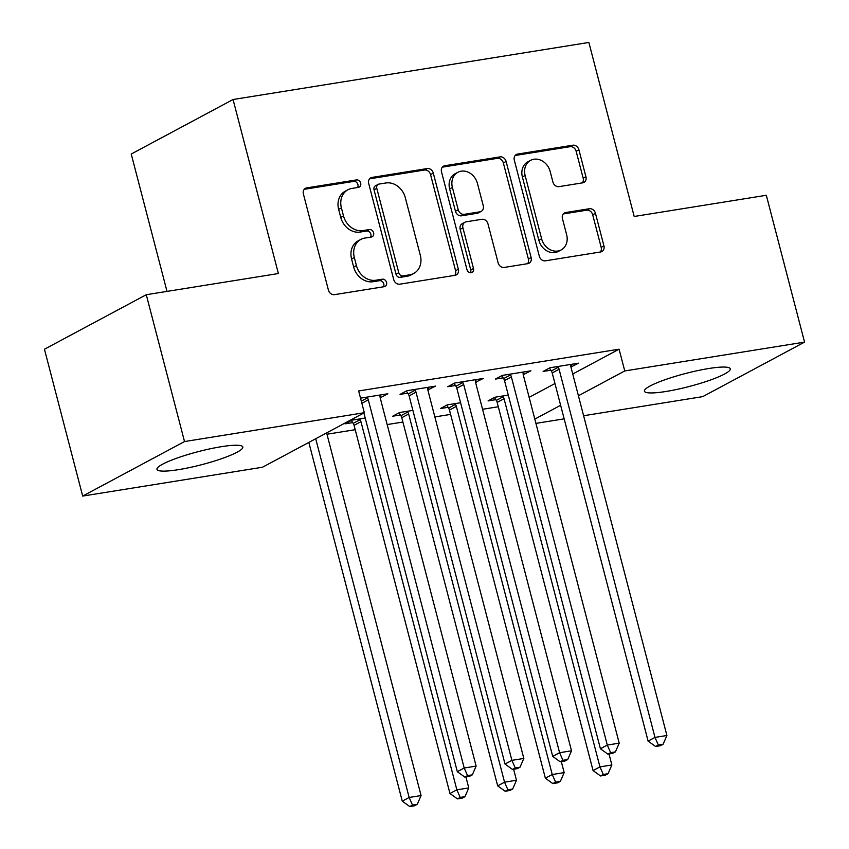 <?xml version="1.0" encoding="UTF-8"?>
<svg xmlns="http://www.w3.org/2000/svg" width="849" height="849" viewBox="0 0 849 849"><rect width="100%" height="100%" fill="white"/><g stroke="black" fill="none" stroke-linecap="round" stroke-linejoin="round"><path stroke-width="1.27" d="M360.676 183.129A3.905 3.269 61.8 0 0 356.421 179.914L306.68 187.894A5.582 4.67 61.8 0 0 305.438 188.308A5.582 4.67 61.8 0 0 303.39 193.986L328.414 290.061A5.582 4.67 61.8 0 0 334.485 294.656L384.236 286.675A3.905 3.269 61.8 0 0 385.106 286.378A3.905 3.269 61.8 0 0 386.539 282.409A3.905 3.269 61.8 0 0 382.283 279.204L375.852 280.234A17.861 14.932 61.8 0 1 356.421 265.557L354.33 257.544A17.861 14.932 61.8 0 1 360.889 239.397A17.861 14.932 61.8 0 1 364.868 238.06L371.3 237.03A3.905 3.269 61.8 0 0 372.17 236.744A3.905 3.269 61.8 0 0 373.602 232.775A3.905 3.269 61.8 0 0 369.357 229.559L362.916 230.588A17.861 14.932 61.8 0 1 343.484 215.911L341.404 207.909A17.861 14.932 61.8 0 1 347.952 189.762A17.861 14.932 61.8 0 1 351.932 188.425L358.374 187.385A3.905 3.269 61.8 0 0 359.244 187.098A3.905 3.269 61.8 0 0 360.676 183.129M357.588 187.512A3.905 3.269 61.8 0 0 357.917 184.604A3.905 3.269 61.8 0 0 353.672 181.389L304.218 189.316M383.44 286.803A3.905 3.269 61.8 0 0 383.78 283.884A3.905 3.269 61.8 0 0 379.535 280.679L373.093 281.709L375.852 280.234M370.514 237.158A3.905 3.269 61.8 0 0 370.854 234.239A3.905 3.269 61.8 0 0 366.598 231.034L360.167 232.064L362.916 230.588M665.881 391.495A44.35 6.75 -14.6 0 1 644.433 391.177A44.35 6.75 -14.6 0 1 665.138 379.683A44.35 6.75 -14.6 0 1 708.819 368.508A44.35 6.75 -14.6 0 1 730.267 368.827A44.35 6.75 -14.6 0 1 709.562 380.331A44.35 6.75 -14.6 0 1 665.881 391.495M178.428 469.667A44.35 6.75 -14.6 0 1 156.98 469.359A44.35 6.75 -14.6 0 1 177.685 457.855A44.35 6.75 -14.6 0 1 221.366 446.691A44.35 6.75 -14.6 0 1 242.814 446.998A44.35 6.75 -14.6 0 1 222.109 458.502A44.35 6.75 -14.6 0 1 178.428 469.667M582.637 182.843A5.582 4.67 61.8 0 0 583.879 182.429A5.582 4.67 61.8 0 0 585.927 176.751L578.901 149.795A5.582 4.67 61.8 0 0 572.831 145.211L517.593 154.072A5.582 4.67 61.8 0 0 516.351 154.486A5.582 4.67 61.8 0 0 514.303 160.153L539.327 256.239A5.582 4.67 61.8 0 0 545.398 260.823L600.646 251.962A5.582 4.67 61.8 0 0 601.888 251.548A5.582 4.67 61.8 0 0 603.936 245.881L595.457 213.322A5.582 4.67 61.8 0 0 589.376 208.727L565.742 212.526A5.582 4.67 61.8 0 0 564.489 212.94A5.582 4.67 61.8 0 0 562.441 218.607L566.654 234.759A14.932 12.48 61.8 0 1 561.178 249.924A14.932 12.48 61.8 0 1 541.609 238.771L525.128 175.52A14.932 12.48 61.8 0 1 530.604 160.355A14.932 12.48 61.8 0 1 550.173 171.509L552.922 182.047A5.582 4.67 61.8 0 0 558.992 186.631L582.637 182.843M572.746 374.006L619.08 349.194L358.66 390.964L364.327 412.72L262.5 467.226L82.682 496.071L184.52 441.554L364.327 412.72M619.08 349.194L624.747 370.949L804.555 342.115L702.728 396.632L583.613 415.734M82.682 496.071L44.445 349.236L146.272 294.72L278.387 273.537L233.061 99.513L588.866 42.45L634.192 216.474L766.318 195.281L804.555 342.115M146.272 294.72L184.52 441.554M433.308 173.143A5.582 4.67 61.8 0 0 427.238 168.558L371.989 177.42A5.582 4.67 61.8 0 0 370.748 177.834A5.582 4.67 61.8 0 0 368.699 183.511L393.724 279.586A5.582 4.67 61.8 0 0 399.794 284.182L455.043 275.32A5.582 4.67 61.8 0 0 456.284 274.896A5.582 4.67 61.8 0 0 458.333 269.229L433.308 173.143L430.549 174.618A5.582 4.67 61.8 0 0 424.479 170.033L369.527 178.842M444.791 165.746L500.029 156.885A5.582 4.67 61.8 0 1 506.11 161.469L531.134 257.555A5.582 4.67 61.8 0 1 529.086 263.222A5.582 4.67 61.8 0 1 527.845 263.646L504.2 267.435A5.582 4.67 61.8 0 1 498.13 262.85L487.973 223.881A5.582 4.67 61.8 0 0 481.903 219.297L466.218 221.812A5.582 4.67 61.8 0 0 464.976 222.226A5.582 4.67 61.8 0 0 462.928 227.893L473.498 268.464A3.905 3.269 61.8 0 1 472.065 272.433A3.905 3.269 61.8 0 1 466.939 269.515L441.501 171.838A5.582 4.67 61.8 0 1 443.549 166.16A5.582 4.67 61.8 0 1 444.791 165.746L442.509 166.966M233.061 99.513L131.224 154.03L167.009 291.398M523.228 374.632L530.922 370.822L502.3 375.407L495.423 379.089L503.149 377.858M460.593 402.734L447.264 404.877L440.387 408.56L448.102 407.318M427.843 389.935L435.526 386.115L406.915 390.71L400.038 394.392L407.753 393.151M365.197 418.037L351.868 420.17L344.991 423.853L352.717 422.622M529.139 397.353L554.959 383.525M326.961 434.232L355.211 429.7M387.165 424.574L402.904 422.049M434.858 416.923L450.596 414.408M482.561 409.282L498.299 406.756M360.528 398.149L387.834 393.766L380.957 397.449L380.31 394.976M380.14 397.576L380.957 397.449M412.901 410.385L399.571 412.529L392.684 416.212L400.41 414.97M475.536 382.283L483.23 378.463L454.608 383.058L447.731 386.741L455.446 385.499M508.286 395.093L494.956 397.226L488.079 400.908L495.795 399.667M570.931 366.98L578.615 363.17L550.003 367.755L543.116 371.438L550.842 370.206M534.806 419.098L560.627 405.281M578.413 395.761L624.747 370.949M564.161 418.854L535.921 423.386M428.649 389.797L428.002 387.324M476.342 382.156L475.705 379.673M524.045 374.505L523.398 372.021M571.738 366.853L571.09 364.38M347.952 189.762L345.203 191.227A17.861 14.932 61.8 0 0 338.645 209.374L341.404 207.909M360.167 232.064A17.861 14.932 61.8 0 1 340.736 217.386L338.645 209.374M360.889 239.397L358.129 240.872A17.861 14.932 61.8 0 0 351.582 259.019L354.33 257.544M373.093 281.709A17.861 14.932 61.8 0 1 353.662 267.032L351.582 259.019M454.746 275.363A5.582 4.67 61.8 0 0 455.584 270.704L430.549 174.618M379.089 184.063A3.905 3.269 61.8 0 0 378.219 184.36A3.905 3.269 61.8 0 0 376.786 188.329L398.754 272.667A3.905 3.269 61.8 0 0 402.999 275.883L409.791 274.789A17.861 14.932 61.8 0 0 413.771 273.452A17.861 14.932 61.8 0 0 420.319 255.305L405.302 197.658A17.861 14.932 61.8 0 0 385.871 182.981L379.089 184.063M378.219 184.36L375.46 185.835A3.905 3.269 61.8 0 0 374.027 189.805L376.786 188.329M413.771 273.452L411.022 274.927A17.861 14.932 61.8 0 1 407.042 276.265L400.25 277.358A3.905 3.269 61.8 0 1 395.995 274.142L374.027 189.805M442.329 167.168L497.281 158.36L500.029 156.885M527.547 263.689A5.582 4.67 61.8 0 0 528.386 259.03L503.351 162.944A5.582 4.67 61.8 0 0 497.281 158.36M464.976 222.226L462.227 223.701A5.582 4.67 61.8 0 0 460.179 229.368L470.749 269.94L473.498 268.464M470.463 272.752A3.905 3.269 61.8 0 0 470.749 269.94M477.446 183.448A14.932 12.48 61.8 0 0 457.876 172.294A14.932 12.48 61.8 0 0 452.4 187.459L458.205 209.745A5.582 4.67 61.8 0 0 464.276 214.341L479.961 211.826A5.582 4.67 61.8 0 0 481.203 211.401A5.582 4.67 61.8 0 0 483.251 205.734L477.446 183.448M457.876 172.294L455.128 173.769A14.932 12.48 61.8 0 0 449.641 188.934L452.4 187.459M481.203 211.401L478.454 212.876A5.582 4.67 61.8 0 1 477.202 213.29L461.527 215.805A5.582 4.67 61.8 0 1 455.446 211.221L449.641 188.934M530.604 160.355L527.855 161.819A14.932 12.48 61.8 0 0 522.379 176.995L525.128 175.52M561.178 249.924L558.419 251.4A14.932 12.48 61.8 0 1 538.85 240.246L522.379 176.995M600.349 252.015A5.582 4.67 61.8 0 0 601.177 247.356L592.698 214.786A5.582 4.67 61.8 0 0 586.627 210.202L563.28 213.948M582.34 182.885A5.582 4.67 61.8 0 0 583.178 178.226L576.153 151.271A5.582 4.67 61.8 0 0 570.082 146.686L515.131 155.494M308.834 442.425L402.277 801.159L409.154 797.476L421.083 795.566L326.621 432.905M315.711 438.742L409.154 797.476L412.508 805.075L409.759 806.55L414.535 805.786L417.284 804.311L412.508 805.075M421.083 795.566L417.284 804.311M409.759 806.55L402.277 801.159M363.881 412.954L457.324 771.688L464.201 768.005L368.296 399.847A5.688 4.754 61.8 0 0 367.426 397.873L366.938 397.12M467.555 775.604L464.806 777.079L469.571 776.315L472.32 774.84L467.555 775.604L464.201 768.005L476.13 766.095L380.225 397.937A5.688 4.754 61.8 0 1 380.044 395.846L380.119 395.008M457.324 771.688L464.806 777.079M472.32 774.84L476.13 766.095M351.316 420.467L353.205 423.375A5.688 4.754 -118.2 0 1 354.075 425.349L449.97 793.507L456.858 789.825L468.775 787.914L465.91 776.909M359.594 418.939L360.082 419.693A5.688 4.754 -118.2 0 1 360.952 421.666L456.858 789.825L460.211 797.423L457.452 798.898L462.227 798.134L464.976 796.659L460.211 797.423M468.775 787.914L464.976 796.659M457.452 798.898L449.97 793.507M399.009 412.826L400.898 415.723A5.688 4.754 -118.2 0 1 401.768 417.697L497.673 785.856L504.55 782.173L516.479 780.263L513.603 769.258M407.287 411.287L407.775 412.041A5.688 4.754 -118.2 0 1 408.656 414.015L504.55 782.173L507.904 789.782L505.155 791.247L509.92 790.483L512.679 789.018L507.904 789.782M516.479 780.263L512.679 789.018M505.155 791.247L497.673 785.856M415.999 392.196L409.112 395.878L505.017 764.047L511.894 760.354L415.999 392.196A5.688 4.754 61.8 0 0 415.119 390.222L414.63 389.468M515.247 767.963L512.499 769.438L517.264 768.663L520.023 767.199L515.247 767.963L511.894 760.354L523.822 758.444L427.917 390.285A5.688 4.754 61.8 0 1 427.737 388.195L427.811 387.356M409.112 395.878A5.688 4.754 61.8 0 0 408.242 393.904L406.353 391.007M505.017 764.047L512.499 769.438M520.023 767.199L523.822 758.444M463.692 384.544L456.815 388.226L552.71 756.395L559.597 752.713L463.692 384.544A5.688 4.754 61.8 0 0 462.822 382.57L462.334 381.817M562.951 760.311L560.191 761.786L564.967 761.022L567.716 759.547L562.951 760.311L559.597 752.713L571.515 750.792L475.62 382.634A5.688 4.754 61.8 0 1 475.429 380.554L475.504 379.705M456.815 388.226A5.688 4.754 61.8 0 0 455.934 386.253L454.056 383.355M552.71 756.395L560.191 761.786M567.716 759.547L571.515 750.792M446.712 405.175L448.59 408.072A5.688 4.754 -118.2 0 1 449.471 410.046L545.366 778.215L552.243 774.532L564.171 772.611L561.306 761.606M454.979 403.636L455.478 404.389A5.688 4.754 -118.2 0 1 456.348 406.363L552.243 774.532L555.596 782.131L552.848 783.606L557.613 782.842L560.372 781.367L555.596 782.131M564.171 772.611L560.372 781.367M552.848 783.606L545.366 778.215M494.405 397.523L496.294 400.42A5.688 4.754 -118.2 0 1 497.164 402.394L593.058 770.563L599.946 766.88L611.864 764.97L608.998 753.954M502.682 395.984L503.17 396.738A5.688 4.754 -118.2 0 1 504.041 398.712L599.946 766.88L603.299 774.479L600.54 775.954L605.316 775.19L608.064 773.715L603.299 774.479M611.864 764.97L608.064 773.715M600.54 775.954L593.058 770.563M511.385 376.892L504.508 380.585L600.413 748.744L607.29 745.061L511.385 376.892A5.688 4.754 61.8 0 0 510.514 374.918L510.026 374.165M610.643 752.66L607.895 754.135L612.66 753.371L615.408 751.896L610.643 752.66L607.29 745.061L619.208 743.151L523.313 374.982A5.688 4.754 61.8 0 1 523.133 372.902L523.207 372.053M504.508 380.585A5.688 4.754 61.8 0 0 503.637 378.601L501.748 375.704M600.413 748.744L607.895 754.135M615.408 751.896L619.208 743.151M559.088 369.251L552.2 372.934L648.105 741.092L654.982 737.41L559.088 369.251A5.688 4.754 61.8 0 0 558.207 367.277L557.719 366.524M658.336 745.008L655.587 746.483L660.352 745.719L663.111 744.244L658.336 745.008L654.982 737.41L666.911 735.499L571.006 367.33A5.688 4.754 61.8 0 1 570.825 365.25L570.899 364.412M552.2 372.934A5.688 4.754 61.8 0 0 551.33 370.96L549.441 368.052M648.105 741.092L655.587 746.483M663.111 744.244L666.911 735.499M353.672 181.389L356.421 179.914M379.535 280.679L382.283 279.204M366.598 231.034L369.357 229.559M340.736 217.386L343.484 215.911M353.662 267.032L356.421 265.557M304.398 189.115L306.68 187.894M455.584 270.704L458.333 269.229M369.708 178.64L371.989 177.42M424.479 170.033L427.238 168.558M395.995 274.142L398.754 272.667M400.25 277.358L402.999 275.883M407.042 276.265L409.791 274.789M503.351 162.944L506.11 161.469M528.386 259.03L531.134 257.555M460.179 229.368L462.928 227.893M455.446 211.221L458.205 209.745M461.527 215.805L464.276 214.341M477.202 213.29L479.961 211.826M538.85 240.246L541.609 238.771M563.46 213.746L565.742 212.526M586.627 210.202L589.376 208.727M592.698 214.786L595.457 213.322M601.177 247.356L603.936 245.881M515.311 155.293L517.593 154.072M570.082 146.686L572.831 145.211M576.153 151.271L578.901 149.795M583.178 178.226L585.927 176.751M368.296 399.847L361.876 403.286M367.426 397.873L361.313 401.142M353.205 423.375L360.082 419.693M354.075 425.349L360.952 421.666M400.898 415.723L407.775 412.041M401.768 417.697L408.656 414.015M415.119 390.222L408.242 393.904M462.822 382.57L455.934 386.253M448.59 408.072L455.478 404.389M449.471 410.046L456.348 406.363M496.294 400.42L503.17 396.738M497.164 402.394L504.041 398.712M510.514 374.918L503.637 378.601M558.207 367.277L551.33 370.96"/></g></svg>
